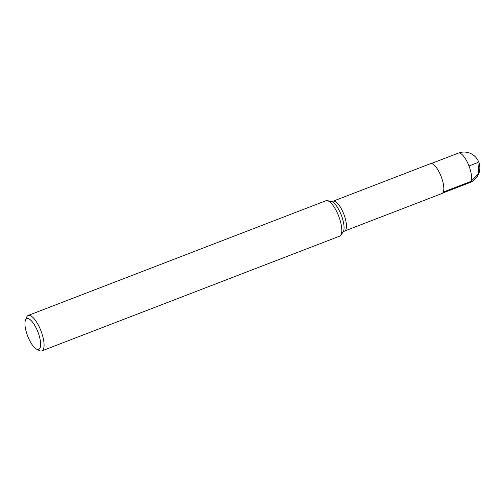<?xml version="1.0" encoding="UTF-8"?>
<svg xmlns="http://www.w3.org/2000/svg" width="504" height="504" viewBox="0 0 504 504"><rect width="100%" height="100%" fill="white"/><g stroke="black" fill="none" stroke-linecap="round" stroke-linejoin="round"><path stroke-width="0.76" d="M41.851 350.891L339.583 236.174A18.988 6.369 -111.1 0 0 340.66 235.324A18.988 6.369 -111.1 0 0 338.701 216.166A18.988 6.369 -111.1 0 0 327.298 200.642A18.988 6.369 -111.1 0 0 325.93 200.737L28.199 315.454A18.988 6.369 68.9 0 1 39.879 328.255A18.988 6.369 68.9 0 1 43.306 349.423A18.988 6.369 68.9 0 1 41.851 350.891A18.988 6.369 68.9 0 1 39.287 350.545L36.496 349.089A16.456 5.519 -111.1 0 0 39.974 348.113A16.456 5.519 -111.1 0 0 35.74 327.146A16.456 5.519 -111.1 0 0 25.433 320.387A16.456 5.519 -111.1 0 0 27.651 336.017A16.456 5.519 -111.1 0 0 36.496 349.089M344.572 231.034L441.958 193.511A15.983 5.361 -111.1 0 0 441.214 176.665A15.983 5.361 -111.1 0 0 430.466 163.68L333.075 201.203A15.983 5.361 68.9 0 1 343.829 214.194A15.983 5.361 68.9 0 1 344.572 231.034L343.048 232.142A16.834 5.645 -111.1 0 0 341.309 215.158A16.834 5.645 -111.1 0 0 331.204 201.405L327.298 200.642M25.433 320.387L26.529 317.432A18.988 6.369 68.9 0 1 26.744 316.922A18.988 6.369 68.9 0 1 28.199 315.454M468.985 165.967L477.943 162.515L478.75 173.659L470.931 181.415L443.274 192.074M458.344 153.109A15.826 15.826 0 0 1 478.8 162.187A15.826 15.826 0 0 1 469.722 182.643A15.826 5.311 -111.1 0 0 468.985 165.967A15.826 5.311 -111.1 0 0 458.344 153.109L431.222 163.561M343.048 232.142L340.66 235.324M333.075 201.203L331.204 201.405M469.722 182.643L442.606 193.089"/></g></svg>
